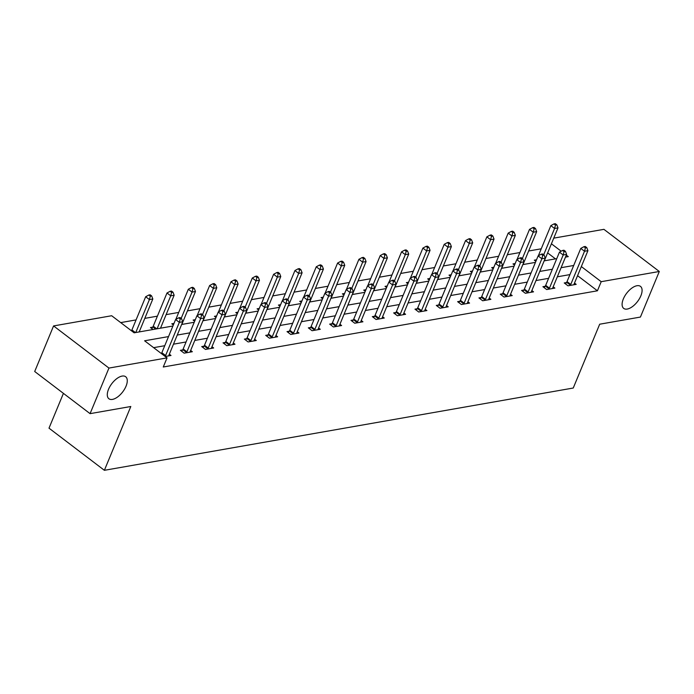 <?xml version="1.0" encoding="UTF-8"?>
<svg xmlns="http://www.w3.org/2000/svg" width="694" height="694" viewBox="0 0 694 694"><rect width="100%" height="100%" fill="white"/><g stroke="black" fill="none" stroke-linecap="round" stroke-linejoin="round"><path stroke-width="1.04" d="M623.342 298.932A13.845 6.836 -52.7 0 1 640.475 286.379A13.845 6.836 -52.7 0 1 640.84 295.861A13.845 6.836 -52.7 0 1 623.706 308.405A13.845 6.836 -52.7 0 1 623.342 298.932M108.533 389.282A13.845 6.836 -52.7 0 1 125.666 376.729A13.845 6.836 -52.7 0 1 126.03 386.211A13.845 6.836 -52.7 0 1 108.897 398.755A13.845 6.836 -52.7 0 1 108.533 389.282M63.423 393.368L49.005 428.163L104.378 470.306L573.253 388.024L599.685 324.211L640.423 317.063L659.3 271.484L601.204 281.686L581.338 266.565M104.378 470.306L130.81 406.502L90.073 413.65L34.7 371.507L53.577 325.928L111.673 315.735L134.124 332.816L172.91 326.015M541.242 248.799L528.646 251.002M519.919 252.538L507.323 254.75M498.596 256.277L485.991 258.489M477.272 260.024L464.668 262.237M455.949 263.763L443.345 265.976M434.618 267.511L422.021 269.723M413.294 271.25L400.698 273.462M391.971 274.998L379.366 277.201M370.648 278.736L358.043 280.949M349.316 282.475L336.72 284.687M327.993 286.223L315.397 288.435M306.67 289.962L294.074 292.174M285.347 293.709L272.742 295.922M264.024 297.448L251.419 299.661M242.692 301.187L230.096 303.399M221.369 304.935L208.773 307.147M200.046 308.674L187.441 310.886M178.722 312.421L166.118 314.634M157.399 316.16L144.794 318.373M136.067 319.908L120.704 322.606M553.743 238.146L603.927 229.341L659.3 271.484M555.478 258.871L547.635 252.902M139.91 331.801L139.399 331.411M153.036 329.503L150.468 327.542L152.68 327.152M161.242 328.062L160.722 327.663M173.335 324.974L171.791 323.794L173.986 323.413M182.565 324.315L182.045 323.925M194.658 321.235L193.114 320.055L195.309 319.674M203.889 320.576L203.368 320.177M215.99 317.488L214.437 316.317L216.632 315.926M225.212 316.828L224.7 316.438M237.313 313.749L235.76 312.569L237.964 312.187M246.543 313.089L246.023 312.699M258.636 310.01L257.092 308.83L259.287 308.44M267.867 309.351L267.346 308.951M279.96 306.262L278.415 305.082L280.61 304.701M289.19 305.603L288.669 305.213M301.283 302.523L299.739 301.343L301.933 300.953M310.513 301.864L309.992 301.465M322.615 298.776L321.062 297.596L323.257 297.214M331.836 298.116L331.324 297.726M343.938 295.037L342.385 293.857L344.588 293.475M353.168 294.377L352.647 293.978M365.261 291.289L363.717 290.118L365.912 289.728M374.491 290.63L373.971 290.239M386.584 287.55L385.04 286.37L387.235 285.989M395.814 286.891L395.294 286.501M407.916 283.811L406.363 282.632L408.558 282.241M417.137 283.152L416.617 282.753M429.239 280.064L427.686 278.884L429.881 278.502M438.461 279.404L437.949 279.014M450.562 276.325L449.009 275.145L451.213 274.755M459.792 275.665L459.272 275.266M471.885 272.577L470.341 271.397L472.536 271.016M481.116 271.918L480.595 271.528M493.208 268.838L491.664 267.658L493.859 267.277M502.439 268.179L501.918 267.78M514.54 265.091L512.987 263.92L515.182 263.529M523.762 264.44L523.241 264.041M535.863 261.352L534.311 260.172L536.505 259.79M545.085 260.692L544.573 260.302M168.529 336.59L144.604 340.789L167.046 357.878L163.272 366.996L597.43 290.795L577.564 275.683M569.921 274.598L557.325 276.811M548.598 278.337L536.002 280.55M527.275 282.085L514.67 284.297M505.952 285.824L493.347 288.036M484.62 289.572L472.024 291.784M463.297 293.31L450.701 295.523M441.974 297.058L429.378 299.27M420.651 300.797L408.046 303.009M399.328 304.536L386.723 306.748M377.996 308.283L365.4 310.496M356.673 312.022L344.077 314.235M335.349 315.77L322.745 317.982M314.026 319.509L301.422 321.721M292.703 323.257L280.098 325.469M271.371 326.995L258.775 329.208M250.048 330.734L237.452 332.947M228.725 334.482L216.12 336.694M207.402 338.221L194.797 340.433M186.079 341.969L173.474 344.181M164.747 345.707L153.626 347.659M165.224 356.49L171.01 355.475L169.327 354.192M182.609 349.932L180.397 350.323L184.136 353.168L192.342 351.728L190.65 350.444M203.932 346.193L201.72 346.575L205.459 349.429L213.665 347.989L211.974 346.705M225.255 342.446L223.043 342.836L226.791 345.681L234.988 344.241L233.305 342.957M246.587 338.707L244.366 339.097L248.114 341.942L256.312 340.502L254.629 339.219M267.91 334.959L265.698 335.349L269.437 338.195L277.635 336.764L275.952 335.48M289.233 331.22L287.021 331.611L290.76 334.456L298.967 333.016L297.275 331.732M310.556 327.481L308.344 327.863L312.083 330.717L320.29 329.277L318.598 327.993M331.879 323.734L329.667 324.124L333.415 326.969L341.613 325.529L339.93 324.245M353.211 319.995L350.999 320.376L354.738 323.231L362.936 321.79L361.253 320.507M374.534 316.247L372.322 316.638L376.061 319.483L384.268 318.043L382.576 316.759M395.858 312.508L393.645 312.899L397.384 315.744L405.591 314.304L403.899 313.02M417.181 308.761L414.969 309.151L418.708 311.996L426.914 310.565L425.222 309.281M438.504 305.022L436.292 305.412L440.039 308.257L448.237 306.817L446.554 305.534M459.836 301.283L457.624 301.664L461.363 304.519L469.56 303.078L467.877 301.795M481.159 297.535L478.947 297.926L482.686 300.771L490.892 299.331L489.201 298.047M502.482 293.796L500.27 294.187L504.009 297.032L512.215 295.592L510.524 294.308M523.805 290.049L521.593 290.439L525.341 293.284L533.539 291.844L531.856 290.56M545.128 286.31L542.916 286.7L546.664 289.545L554.862 288.105L553.179 286.822M566.46 282.562L564.248 282.952L567.987 285.807L576.185 284.367L574.502 283.083M90.073 413.65L108.949 368.072L53.577 325.928M597.43 290.795L601.204 281.686M167.046 357.878L108.949 368.072M573.704 265.481L561.099 267.693M552.372 269.229L539.776 271.441M531.049 272.968L518.453 275.18M509.726 276.715L497.121 278.919M488.403 280.454L475.798 282.666M467.079 284.193L454.475 286.405M445.748 287.941L433.151 290.153M424.424 291.68L411.828 293.892M403.101 295.427L390.496 297.639M381.778 299.166L369.173 301.378M360.446 302.914L347.85 305.117M339.123 306.653L326.527 308.865M317.8 310.392L305.204 312.604M296.477 314.139L283.872 316.351M275.154 317.878L262.549 320.09M253.822 321.626L241.226 323.838M232.499 325.365L219.903 327.577M211.176 329.103L198.571 331.316M189.852 332.851L177.248 335.063M565.48 257.118L568.282 256.624L566.304 255.123M561.168 251.211L551.409 243.785M181.628 324.48L194.233 322.268M202.96 320.741L215.556 318.529M224.283 316.993L236.88 314.781M245.607 313.254L258.211 311.042M266.93 309.507L279.535 307.303M288.262 305.768L300.858 303.556M309.585 302.029L322.181 299.817M330.908 298.281L343.504 296.069M352.231 294.542L364.836 292.33M373.554 290.795L386.159 288.583M394.886 287.056L407.482 284.844M416.209 283.308L428.805 281.105M437.532 279.569L450.137 277.357M458.855 275.83L471.46 273.618M480.179 272.083L492.783 269.871M501.51 268.344L514.107 266.132M522.834 264.596L535.43 262.384M544.157 260.857L556.761 258.645M165.111 356.404L165.215 356.239A2.16 1.067 127.3 0 0 165.597 355.545L179.338 322.363L182.756 321.764L169.015 354.946A2.16 1.067 127.3 0 0 168.833 355.606L168.798 355.857M161.364 353.55L161.476 353.393A2.16 1.067 127.3 0 0 161.858 352.699L175.599 319.518L179.338 322.363L180.223 318.962L181.594 318.719L180.093 317.583L178.731 317.817L180.223 318.962M178.731 317.817L175.599 319.518M182.756 321.764L181.594 318.719M139.182 331.932L152.827 298.984L149.41 299.582L145.671 296.737L131.921 329.919A2.16 1.067 -52.7 0 1 131.539 330.613L131.435 330.769M150.294 296.182L151.656 295.939L150.164 294.803L148.794 295.037L150.294 296.182L149.41 299.582L135.764 332.53M151.656 295.939L152.827 298.984M145.671 296.737L148.794 295.037M186.348 352.778L186.539 352.5A2.16 1.067 127.3 0 0 186.92 351.797L200.661 318.624L204.079 318.026L190.338 351.199A2.16 1.067 127.3 0 0 190.156 351.867L190.13 352.118M181.681 351.303L182.8 349.655A2.16 1.067 127.3 0 0 183.181 348.952L196.923 315.77L200.661 318.624L201.546 315.215L202.917 314.981L201.416 313.835L200.054 314.078L201.546 315.215M200.054 314.078L196.923 315.77M204.079 318.026L202.917 314.981M207.671 349.039L207.862 348.752A2.16 1.067 127.3 0 0 208.243 348.058L221.993 314.876L225.411 314.278L211.661 347.46A2.16 1.067 127.3 0 0 211.479 348.119L211.453 348.379M203.004 347.555L204.123 345.907A2.16 1.067 127.3 0 0 204.504 345.213L218.246 312.031L221.993 314.876L222.878 311.476L224.24 311.233L222.748 310.097L221.377 310.339L222.878 311.476M221.377 310.339L218.246 312.031M225.411 314.278L224.24 311.233M160.505 328.193L174.151 295.236L170.733 295.844L166.994 292.989L153.253 326.171A2.16 1.067 -52.7 0 1 152.871 326.874L151.752 328.522M171.618 292.434L172.988 292.2L171.487 291.055L170.125 291.298L171.618 292.434L170.733 295.844L157.087 328.791M172.988 292.2L174.151 295.236M166.994 292.989L170.125 291.298M173.96 323.465L173.075 324.775M181.828 324.445L195.474 291.497L192.056 292.096L188.317 289.251L175.834 319.387M192.941 288.695L194.311 288.452L192.811 287.316L191.449 287.55L192.941 288.695L192.056 292.096L181.169 318.399M194.311 288.452L195.474 291.497M188.317 289.251L191.449 287.55M229.003 345.3L229.194 345.013A2.16 1.067 127.3 0 0 229.575 344.319L243.316 311.138L246.734 310.539L232.993 343.712A2.16 1.067 127.3 0 0 232.802 344.38L232.776 344.632M224.327 343.816L225.446 342.168A2.16 1.067 127.3 0 0 225.828 341.465L239.577 308.292L243.316 311.138L244.201 307.728L245.563 307.494L244.071 306.349L242.7 306.592L244.201 307.728M242.7 306.592L239.577 308.292M246.734 310.539L245.563 307.494M250.326 341.552L250.517 341.274A2.16 1.067 127.3 0 0 250.898 340.572L264.64 307.39L268.058 306.791L254.316 339.973A2.16 1.067 127.3 0 0 254.134 340.633L254.099 340.893M245.659 340.069L246.778 338.42A2.16 1.067 127.3 0 0 247.159 337.726L260.901 304.545L264.64 307.39L265.524 303.989L266.895 303.746L265.394 302.61L264.032 302.853L265.524 303.989M264.032 302.853L260.901 304.545M268.058 306.791L266.895 303.746M271.649 337.813L271.84 337.527A2.16 1.067 127.3 0 0 272.222 336.833L285.963 303.651L289.381 303.052L275.639 336.234A2.16 1.067 127.3 0 0 275.457 336.894L275.423 337.145M266.982 336.33L268.101 334.682A2.16 1.067 127.3 0 0 268.483 333.988L282.224 300.806L285.963 303.651L286.848 300.25L288.218 300.008L286.717 298.871L285.355 299.105L286.848 300.25M285.355 299.105L282.224 300.806M289.381 303.052L288.218 300.008M195.283 319.726L194.398 321.036M203.151 320.706L216.806 287.758L213.388 288.357L209.64 285.512L197.157 315.649M214.273 284.948L215.634 284.714L214.142 283.568L212.772 283.811L214.273 284.948L213.388 288.357L202.492 314.651M215.634 284.714L216.806 287.758M209.64 285.512L212.772 283.811M216.615 315.987L215.721 317.288M224.483 316.958L238.129 284.011L234.711 284.609L230.963 281.764L218.48 311.901M235.596 281.209L236.958 280.966L235.466 279.829L234.095 280.072L235.596 281.209L234.711 284.609L223.815 310.912M236.958 280.966L238.129 284.011M230.963 281.764L234.095 280.072M237.938 312.239L237.044 313.549M245.806 313.22L259.452 280.272L256.034 280.87L252.295 278.025L239.812 308.162M256.919 277.47L258.289 277.227L256.789 276.091L255.418 276.325L256.919 277.47L256.034 280.87L245.138 307.164M258.289 277.227L259.452 280.272M252.295 278.025L255.418 276.325M292.972 334.066L293.163 333.788A2.16 1.067 127.3 0 0 293.545 333.085L307.295 299.912L310.704 299.305L296.963 332.487A2.16 1.067 127.3 0 0 296.78 333.155L296.754 333.406M288.305 332.582L289.424 330.943A2.16 1.067 127.3 0 0 289.806 330.24L303.547 297.058L307.295 299.912L308.171 296.503L309.541 296.26L308.049 295.123L306.679 295.366L308.171 296.503M306.679 295.366L303.547 297.058M310.704 299.305L309.541 296.26M259.261 308.5L258.376 309.802M267.129 309.472L280.775 276.524L277.357 277.132L273.618 274.277L261.135 304.414M278.242 273.722L279.613 273.479L278.112 272.343L276.75 272.586L278.242 273.722L277.357 277.132L266.47 303.425M279.613 273.479L280.775 276.524M273.618 274.277L276.75 272.586M314.295 330.327L314.495 330.04A2.16 1.067 127.3 0 0 314.868 329.346L328.618 296.164L332.036 295.566L318.286 328.748A2.16 1.067 127.3 0 0 318.104 329.407L318.078 329.659M309.628 328.843L310.747 327.195A2.16 1.067 127.3 0 0 311.129 326.501L324.87 293.319L328.618 296.164L329.503 292.764L330.865 292.521L329.372 291.385L328.002 291.619L329.503 292.764M328.002 291.619L324.87 293.319M332.036 295.566L330.865 292.521M280.584 304.753L279.699 306.063M288.452 305.733L302.098 272.785L298.68 273.384L294.941 270.539L282.458 300.676M299.565 269.983L300.936 269.74L299.435 268.604L298.073 268.838L299.565 269.983L298.68 273.384L287.793 299.687M300.936 269.74L302.098 272.785M294.941 270.539L298.073 268.838M335.627 326.579L335.818 326.301A2.16 1.067 127.3 0 0 336.2 325.599L349.941 292.426L353.359 291.827L339.618 325A2.16 1.067 127.3 0 0 339.427 325.668L339.401 325.92M330.951 325.104L332.07 323.456A2.16 1.067 127.3 0 0 332.452 322.753L346.202 289.572L349.941 292.426L350.826 289.016L352.188 288.782L350.696 287.637L349.325 287.88L350.826 289.016M349.325 287.88L346.202 289.572M353.359 291.827L352.188 288.782M301.916 301.014L301.023 302.324M309.776 301.994L323.43 269.046L320.012 269.645L316.264 266.791L303.781 296.937M320.897 266.236L322.259 266.002L320.767 264.856L319.396 265.099L320.897 266.236L320.012 269.645L309.116 295.939M322.259 266.002L323.43 269.046M316.264 266.791L319.396 265.099M356.95 322.84L357.141 322.563A2.16 1.067 127.3 0 0 357.523 321.86L371.264 288.678L374.682 288.079L360.941 321.261A2.16 1.067 127.3 0 0 360.759 321.921L360.724 322.181M352.283 321.357L353.402 319.708A2.16 1.067 127.3 0 0 353.784 319.014L367.525 285.833L371.264 288.678L372.149 285.277L373.519 285.034L372.019 283.898L370.657 284.141L372.149 285.277M370.657 284.141L367.525 285.833M374.682 288.079L373.519 285.034M323.239 297.266L322.346 298.576M331.107 298.247L344.753 265.299L341.335 265.897L337.596 263.052L325.104 293.189M342.22 262.497L343.582 262.254L342.09 261.118L340.719 261.36L342.22 262.497L341.335 265.897L330.439 292.2M343.582 262.254L344.753 265.299M337.596 263.052L340.719 261.36M378.273 319.101L378.464 318.815A2.16 1.067 127.3 0 0 378.846 318.121L392.587 284.939L396.005 284.34L382.264 317.522A2.16 1.067 127.3 0 0 382.082 318.182L382.047 318.433M373.606 317.618L374.725 315.97A2.16 1.067 127.3 0 0 375.107 315.267L388.848 282.094L392.587 284.939L393.472 281.53L394.843 281.296L393.342 280.15L391.98 280.393L393.472 281.53M391.98 280.393L388.848 282.094M396.005 284.34L394.843 281.296M344.562 293.527L343.669 294.837M352.431 294.508L366.076 261.56L362.658 262.159L358.919 259.313L346.436 289.45M363.543 258.749L364.914 258.515L363.413 257.37L362.042 257.613L363.543 258.749L362.658 262.159L351.763 288.452M364.914 258.515L366.076 261.56M358.919 259.313L362.042 257.613M399.597 315.354L399.787 315.076A2.16 1.067 127.3 0 0 400.169 314.373L413.919 281.191L417.337 280.593L403.587 313.775A2.16 1.067 127.3 0 0 403.405 314.443L403.379 314.694M394.929 313.87L396.048 312.222A2.16 1.067 127.3 0 0 396.43 311.528L410.171 278.346L413.919 281.191L414.804 277.791L416.166 277.548L414.674 276.412L413.303 276.654L414.804 277.791M413.303 276.654L410.171 278.346M417.337 280.593L416.166 277.548M365.885 289.788L365.001 291.09M373.754 290.76L387.399 257.812L383.982 258.411L380.243 255.566L367.759 285.702M384.866 255.01L386.237 254.767L384.736 253.631L383.374 253.874L384.866 255.01L383.982 258.411L373.094 284.714M386.237 254.767L387.399 257.812M380.243 255.566L383.374 253.874M420.928 311.615L421.119 311.328A2.16 1.067 127.3 0 0 421.492 310.634L435.242 277.453L438.66 276.854L424.91 310.036A2.16 1.067 127.3 0 0 424.728 310.695L424.702 310.947M416.253 310.131L417.372 308.483A2.16 1.067 127.3 0 0 417.753 307.789L431.495 274.607L435.242 277.453L436.127 274.052L437.489 273.809L435.997 272.673L434.626 272.907L436.127 274.052M434.626 272.907L431.495 274.607M438.66 276.854L437.489 273.809M387.209 286.041L386.324 287.351M395.077 287.021L408.723 254.073L405.305 254.672L401.566 251.827L389.082 281.964M406.19 251.271L407.56 251.028L406.059 249.892L404.697 250.126L406.19 251.271L405.305 254.672L394.418 280.966M407.56 251.028L408.723 254.073M401.566 251.827L404.697 250.126M442.252 307.867L442.442 307.589A2.16 1.067 127.3 0 0 442.824 306.887L456.565 273.714L459.983 273.106L446.242 306.288A2.16 1.067 127.3 0 0 446.06 306.956L446.025 307.208M437.576 306.384L438.703 304.744A2.16 1.067 127.3 0 0 439.076 304.041L452.826 270.86L456.565 273.714L457.45 270.304L458.821 270.061L457.32 268.925L455.949 269.168L457.45 270.304M455.949 269.168L452.826 270.86M459.983 273.106L458.821 270.061M408.54 282.302L407.647 283.603M416.4 283.282L430.054 250.326L426.637 250.933L422.889 248.079L410.406 278.225M427.521 247.524L428.883 247.281L427.391 246.144L426.021 246.387L427.521 247.524L426.637 250.933L415.741 277.227M428.883 247.281L430.054 250.326M422.889 248.079L426.021 246.387M463.575 304.128L463.766 303.842A2.16 1.067 127.3 0 0 464.147 303.148L477.888 269.966L481.306 269.367L467.565 302.549A2.16 1.067 127.3 0 0 467.383 303.209L467.348 303.46M458.908 302.645L460.027 300.996A2.16 1.067 127.3 0 0 460.408 300.302L474.149 267.121L477.888 269.966L478.773 266.565L480.144 266.322L478.643 265.186L477.281 265.42L478.773 266.565M477.281 265.42L474.149 267.121M481.306 269.367L480.144 266.322M429.864 278.554L428.97 279.864M437.732 279.535L451.378 246.587L447.96 247.185L444.221 244.34L431.737 274.477M448.844 243.785L450.206 243.542L448.714 242.406L447.344 242.64L448.844 243.785L447.96 247.185L437.064 273.488M450.206 243.542L451.378 246.587M444.221 244.34L447.344 242.64M484.898 300.381L485.089 300.103A2.16 1.067 127.3 0 0 485.47 299.409L499.212 266.227L502.63 265.629L488.888 298.802A2.16 1.067 127.3 0 0 488.706 299.47L488.671 299.721M480.231 298.906L481.35 297.258A2.16 1.067 127.3 0 0 481.731 296.555L495.473 263.373L499.212 266.227L500.096 262.818L501.467 262.584L499.966 261.438L498.604 261.681L500.096 262.818M498.604 261.681L495.473 263.373M502.63 265.629L501.467 262.584M451.187 274.815L450.302 276.125M459.055 275.796L472.701 242.848L469.283 243.447L465.544 240.592L453.061 270.738M470.168 240.037L471.538 239.803L470.038 238.658L468.676 238.901L470.168 240.037L469.283 243.447L458.387 269.74M471.538 239.803L472.701 242.848M465.544 240.592L468.676 238.901M506.221 296.642L506.412 296.364A2.16 1.067 127.3 0 0 506.794 295.661L520.543 262.479L523.961 261.881L510.211 295.063A2.16 1.067 127.3 0 0 510.029 295.722L510.003 295.982M501.554 295.158L502.673 293.51A2.16 1.067 127.3 0 0 503.055 292.816L516.796 259.634L520.543 262.479L521.428 259.079L522.79 258.836L521.298 257.7L519.927 257.942L521.428 259.079M519.927 257.942L516.796 259.634M523.961 261.881L522.79 258.836M472.51 271.068L471.625 272.378M480.378 272.048L494.024 239.1L490.606 239.699L486.867 236.854L474.384 266.99M491.491 236.298L492.861 236.055L491.361 234.919L489.999 235.162L491.491 236.298L490.606 239.699L479.719 266.002M492.861 236.055L494.024 239.1M486.867 236.854L489.999 235.162M527.553 292.903L527.744 292.616A2.16 1.067 127.3 0 0 528.125 291.922L541.867 258.741L545.284 258.142L531.535 291.324A2.16 1.067 127.3 0 0 531.352 291.983L531.326 292.235M522.877 291.419L523.996 289.771A2.16 1.067 127.3 0 0 524.378 289.068L538.128 255.895L541.867 258.741L542.751 255.331L544.113 255.097L542.621 253.952L541.251 254.195L542.751 255.331M541.251 254.195L538.128 255.895M545.284 258.142L544.113 255.097M493.833 267.329L492.948 268.639M501.701 268.309L515.347 235.361L511.938 235.96L508.19 233.115L495.707 263.252M512.814 232.551L514.185 232.317L512.692 231.171L511.322 231.414L512.814 232.551L511.938 235.96L501.042 262.254M514.185 232.317L515.347 235.361M508.19 233.115L511.322 231.414M548.876 289.155L549.067 288.877A2.16 1.067 127.3 0 0 549.448 288.175L563.19 254.993L566.608 254.394L552.866 287.576A2.16 1.067 127.3 0 0 552.684 288.244L552.65 288.496M544.2 287.672L545.328 286.023A2.16 1.067 127.3 0 0 545.701 285.329L559.451 252.148L563.19 254.993L564.075 251.592L565.445 251.349L563.944 250.213L562.574 250.456L564.075 251.592M562.574 250.456L559.451 252.148M566.608 254.394L565.445 251.349M515.165 263.59L514.271 264.891M523.024 264.561L536.679 231.614L533.261 232.212L529.513 229.367L517.03 259.504M534.146 228.812L535.508 228.569L534.016 227.432L532.645 227.675L534.146 228.812L533.261 232.212L522.365 258.515M535.508 228.569L536.679 231.614M529.513 229.367L532.645 227.675M570.199 285.416L570.39 285.13A2.16 1.067 127.3 0 0 570.772 284.436L584.513 251.254L587.931 250.655L574.19 283.837A2.16 1.067 127.3 0 0 574.007 284.497L573.973 284.748M565.532 283.933L566.651 282.284A2.16 1.067 127.3 0 0 567.033 281.591L580.774 248.409L584.513 251.254L585.398 247.853L586.768 247.611L585.268 246.474L583.906 246.708L585.398 247.853M583.906 246.708L580.774 248.409M587.931 250.655L586.768 247.611M536.488 259.842L535.595 261.152M544.356 260.823L558.002 227.875L554.584 228.473L550.845 225.628L538.362 255.765M555.469 225.073L556.831 224.83L555.339 223.694L553.968 223.928L555.469 225.073L554.584 228.473L543.688 254.767M556.831 224.83L558.002 227.875M550.845 225.628L553.968 223.928M165.215 356.239L161.476 353.393M165.597 355.545L161.858 352.699M131.921 329.919L135.434 332.591M131.539 330.613L134.384 332.773M186.539 352.5L182.8 349.655M186.92 351.797L183.181 348.952M207.862 348.752L204.123 345.907M208.243 348.058L204.504 345.213M153.253 326.171L156.757 328.843M152.871 326.874L155.708 329.034M229.194 345.013L225.446 342.168M229.575 344.319L225.828 341.465M250.517 341.274L246.778 338.42M250.898 340.572L247.159 337.726M271.84 337.527L268.101 334.682M272.222 336.833L268.483 333.988M293.163 333.788L289.424 330.943M293.545 333.085L289.806 330.24M314.495 330.04L310.747 327.195M314.868 329.346L311.129 326.501M335.818 326.301L332.07 323.456M336.2 325.599L332.452 322.753M357.141 322.563L353.402 319.708M357.523 321.86L353.784 319.014M378.464 318.815L374.725 315.97M378.846 318.121L375.107 315.267M399.787 315.076L396.048 312.222M400.169 314.373L396.43 311.528M421.119 311.328L417.372 308.483M421.492 310.634L417.753 307.789M442.442 307.589L438.703 304.744M442.824 306.887L439.076 304.041M463.766 303.842L460.027 300.996M464.147 303.148L460.408 300.302M485.089 300.103L481.35 297.258M485.47 299.409L481.731 296.555M506.412 296.364L502.673 293.51M506.794 295.661L503.055 292.816M527.744 292.616L523.996 289.771M528.125 291.922L524.378 289.068M549.067 288.877L545.328 286.023M549.448 288.175L545.701 285.329M570.39 285.13L566.651 282.284M570.772 284.436L567.033 281.591"/></g></svg>
